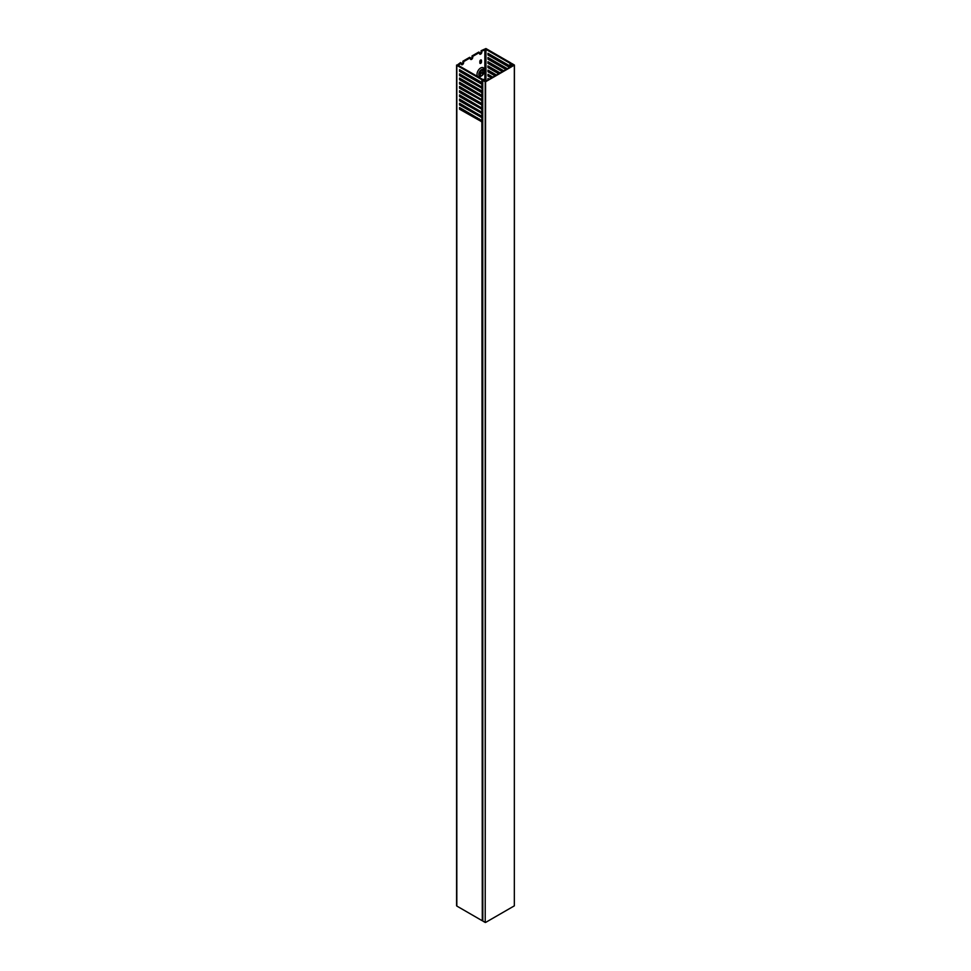 <?xml version="1.0" encoding="UTF-8"?>
<svg xmlns="http://www.w3.org/2000/svg" width="971" height="971" viewBox="0 0 971 971"><rect width="100%" height="100%" fill="white"/><g stroke="black" fill="none" stroke-linecap="round" stroke-linejoin="round"><path stroke-width="1.46" d="M484.65 80.799L482.745 80.265L482.818 921.066L485.209 922.45L485.209 81.758L482.818 80.375M485.573 922.45L514.339 905.846L514.339 65.154L485.573 81.758L485.209 922.45M484.335 80.472L485.391 81.443L513.793 65.045L512.542 64.693M512.542 64.329L512.118 64.96L511.935 63.564L514.412 65.045L514.339 905.846M484.93 80.338L484.723 81.054L486.228 80.666L485.731 79.743L482.356 79.27L458.276 65.36L461.274 62.994L461.274 63.94A1.675 0.971 120 0 0 461.626 64.705A1.675 0.971 120 0 0 462.912 64.268A1.675 0.971 120 0 0 463.64 62.581L463.64 61.634L470.377 57.75L469.648 57.325L462.912 61.209L463.64 61.634M470.474 96.991A1.675 0.971 120 0 0 470.377 97.573L470.377 97.78M478.958 115.343A3.86 2.233 -60 0 1 479.176 114.627M480.779 112.199A3.86 2.233 -60 0 1 481.398 111.714M479.31 118.911A5.146 2.974 -60 0 1 477.283 117.746M477.344 114.42A5.146 2.974 -60 0 1 477.598 113.716M480.657 76.393L481.567 75.872A3.86 2.233 -60 0 1 478.837 74.294A3.86 2.233 -60 0 1 481.567 69.572A3.86 2.233 -60 0 1 484.298 71.138A3.86 2.233 -60 0 1 481.567 75.872L480.657 76.393A5.146 2.974 -60 0 1 477.016 74.294A5.146 2.974 -60 0 1 480.657 67.994A5.146 2.974 -60 0 1 484.298 70.094L484.298 71.138M479.856 82.244A1.153 0.668 -60 0 1 480.135 81.552M479.856 103.254A1.153 0.668 -60 0 1 480.135 102.574M479.844 61.428A1.153 0.668 -60 0 1 481.482 60.481L481.482 61.95A1.153 0.668 -60 0 1 479.844 62.897L479.844 61.428M480.39 71.83A1.675 0.971 -60 0 1 481.567 69.778A1.675 0.971 -60 0 1 482.405 69.694A1.675 0.971 -60 0 1 482.757 70.458L482.757 73.614A1.675 0.971 -60 0 1 482.029 75.301A1.675 0.971 -60 0 1 480.73 75.75A1.675 0.971 -60 0 1 480.39 74.973L480.39 71.83M463.191 80.18A3.86 2.233 120 0 0 462.572 80.666M460.97 83.105A3.86 2.233 120 0 0 460.752 83.822M461.104 87.39A5.146 2.974 -60 0 1 460.278 87.329M461.929 92.063A1.153 0.668 120 0 0 461.662 92.743M461.929 71.041A1.153 0.668 120 0 0 461.662 71.733M464.551 81.807L463.373 80.29A1.675 0.971 120 0 0 462.791 80.787M472.743 99.151L472.743 98.314M470.474 101.202A1.675 0.971 120 0 0 470.729 101.494A1.675 0.971 120 0 0 471.105 101.567M461.274 62.994L460.545 62.581L456.819 65.36L482.284 79.95L482.284 83.081L481.482 82.341L481.482 82.96A1.153 0.668 -60 0 1 481.458 83.166M482.745 100.814L482.284 104.091L481.482 103.351L481.482 103.982A1.153 0.668 -60 0 1 481.458 104.188M463.264 72.655A1.153 0.668 120 0 0 463.276 72.461L463.276 71.83M463.64 102.307L463.64 101.457L462.912 101.045L462.912 101.882M463.033 106.155A1.675 0.971 120 0 0 463.422 105.536M461.274 104.298L461.274 105.135M463.264 93.677A1.153 0.668 120 0 0 463.276 93.471L463.276 92.84M479.48 94.636L479.48 93.786M482.745 88.203L481.847 91.796M470.377 57.75L470.377 58.685A1.675 0.971 120 0 0 470.729 59.462A1.675 0.971 120 0 0 472.015 59.013A1.675 0.971 120 0 0 472.743 57.325L472.743 56.379L479.48 52.495L479.48 53.441A1.675 0.971 -60 0 0 479.82 54.206A1.675 0.971 -60 0 0 481.118 53.757A1.675 0.971 -60 0 0 481.847 52.07L481.847 51.123L485.937 49.387L510.018 63.297L511.341 65.53L513.234 64.814L511.717 64.911L510.977 63.006L485.937 48.55L481.118 50.698L481.118 51.645A1.675 0.971 -60 0 1 479.54 53.842M472.015 98.726L472.015 97.889M480.754 81.916L480.754 82.547A1.153 0.668 -60 0 1 480.73 82.741M480.754 102.926L480.754 103.557A1.153 0.668 -60 0 1 480.73 103.763M480.742 59.959A1.153 0.668 -60 0 1 480.754 60.056L480.754 61.525A1.153 0.668 -60 0 1 479.844 62.994M462.305 84.72A1.675 0.971 120 0 0 462.694 84.101M462.536 72.242A1.153 0.668 120 0 0 462.548 72.036L462.548 71.405M462.305 105.73A1.675 0.971 120 0 0 462.694 105.111M462.536 93.252A1.153 0.668 120 0 0 462.548 93.058L462.548 92.427M481.118 70.143L481.118 72.667A1.675 0.971 -60 0 1 480.39 74.354M480.9 115.622A1.675 0.971 -60 0 1 480.511 116.241M480.9 94.612A1.675 0.971 -60 0 1 480.511 95.231M482.284 88.167L481.859 91.213L481.118 90.534L481.118 91.371M470.437 59.097A1.675 0.971 120 0 0 472.015 56.901L472.015 55.954L472.743 56.379M479.48 52.495L478.752 52.07L472.015 55.954M461.346 64.353A1.675 0.971 120 0 0 462.912 62.156L462.912 61.209M481.847 51.123L481.118 50.698M482.284 79.95L484.942 80.192M482.745 121.836L482.745 920.678M482.284 920.642L481.859 121.812L459.55 109.189L459.55 107.502L481.859 120.635L481.859 117.612L459.55 104.977L459.55 103.302L481.859 116.435L481.859 113.413L459.55 100.778L459.55 99.091L481.859 112.235L481.859 109.201L459.55 96.578L459.55 94.891L481.859 108.024L481.859 105.002L459.55 92.366L459.55 90.691L481.482 103.351M456.819 65.36L456.819 906.052L481.859 920.52M456.819 906.052L456.819 905.421M482.781 87.693L460.278 75.131L459.55 75.556L481.859 88.191M460.278 78.505L459.55 79.756L481.482 92.427L482.745 92.415M482.781 91.905L460.278 79.343M460.278 82.705L459.55 83.967L481.482 96.627L482.745 96.615M482.781 96.105L460.278 83.542M460.278 86.904L459.55 88.167L482.284 100.778M482.781 100.304L460.278 87.742M460.278 91.104L459.55 92.366M482.781 104.516L460.278 91.954M460.278 95.316L459.55 96.578M482.781 108.716L460.278 96.153M460.278 99.515L459.55 100.778M482.781 112.915L460.278 100.353M460.278 103.715L459.55 104.977M482.781 117.127L460.278 104.565M460.278 107.927L459.55 109.189M482.781 121.326L460.278 108.764M460.278 70.094L459.55 71.356L481.482 84.016L482.745 84.004M482.781 83.494L460.278 70.932M460.278 74.294L460.278 75.131M488.668 57.908L487.94 59.158L505.964 69.572M487.94 59.158L487.94 57.483L507.42 68.723M488.668 53.696L487.94 54.959L509.605 67.46M487.94 54.959L487.94 53.284L509.872 65.943L510.333 67.035L488.668 54.546M487.94 79.974L487.94 78.505L489.214 79.234M488.668 74.718L487.94 75.981L491.399 77.971M487.94 75.981L487.94 74.294L492.855 77.134M488.668 70.519L487.94 71.769L495.04 75.872M487.94 71.769L487.94 70.094L496.497 75.034M488.668 66.307L487.94 67.569L498.681 73.772M487.94 67.569L487.94 65.894L500.138 72.934M488.668 62.108L487.94 63.37L502.323 71.672M487.94 63.37L487.94 61.683L503.779 70.822M503.051 71.247L488.668 62.945M499.41 73.347L488.668 67.145M495.768 75.447L488.668 71.356M492.127 77.559L488.668 75.556M488.668 78.918L488.668 79.549M506.692 69.147L488.668 58.746M482.284 83.967L482.126 87.256L459.55 73.881L459.55 75.556M481.482 82.341L459.55 69.669L459.55 71.356M482.284 96.566L482.126 99.867L459.55 86.492L459.55 88.167M482.284 92.366L482.126 95.668L459.55 82.28L459.55 83.967M481.482 90.74L459.55 78.081L459.55 79.756M482.745 104.601L482.126 104.953L482.745 105.026M482.284 104.977L482.745 108.339M482.745 108.801L482.126 109.153L482.745 109.225M482.284 109.177L482.745 112.539M482.745 113.012L482.126 113.364L482.745 113.425M482.284 113.389L482.745 116.751M482.745 117.212L482.126 117.564L482.745 117.637M482.284 117.588L482.745 120.95M482.745 83.579L482.126 83.931M482.211 83.591L481.482 84.016M482.745 121.411L482.126 121.763M482.211 121.424L481.482 121.848M482.211 117.224L481.482 117.649M482.211 113.024L481.482 113.437M482.211 108.813L481.482 109.238M482.211 104.613L481.482 105.038M482.745 100.401L482.126 100.753M482.211 100.414L481.482 100.826M482.745 96.19L482.126 96.542M482.211 96.202L481.482 96.627M482.745 91.99L482.126 92.342M482.211 92.002L481.482 92.427M482.745 87.791L482.126 88.143M482.211 87.803L481.482 88.215M463.944 85.666A1.675 0.971 120 0 0 464.332 85.047M462.184 83.809L462.184 84.647M465.983 82.632A3.86 2.233 120 0 0 466.092 81.855M480.39 116.168L480.39 115.331M458.276 64.729L458.276 65.36M484.845 79.573L484.845 49.387M510.018 66.113L510.018 63.297M485.937 49.387L485.937 79.865M481.859 87.014L481.859 83.979M481.859 82.802L481.859 79.816M481.859 103.824L481.859 100.802M481.859 99.625L481.859 96.59M481.859 95.413L481.859 92.391M510.236 63.54L510.236 66.574M510.637 66.865L510.637 64.996M510.855 65.239L510.855 66.744M511.341 66.465L511.341 65.53M462.548 72.036L463.276 72.461M462.912 62.156L463.64 62.581M462.548 93.058L463.276 93.471M481.118 72.667L482.757 73.614M481.567 69.778L482.757 70.458M480.754 61.525L481.482 61.95M480.754 60.056L481.482 60.481M481.118 51.645L481.847 52.07M480.754 103.557L481.482 103.982M480.754 82.547L481.482 82.96M472.015 56.901L472.743 57.325M482.745 80.265L482.745 920.957M456.588 65.045L456.588 905.737"/></g></svg>
